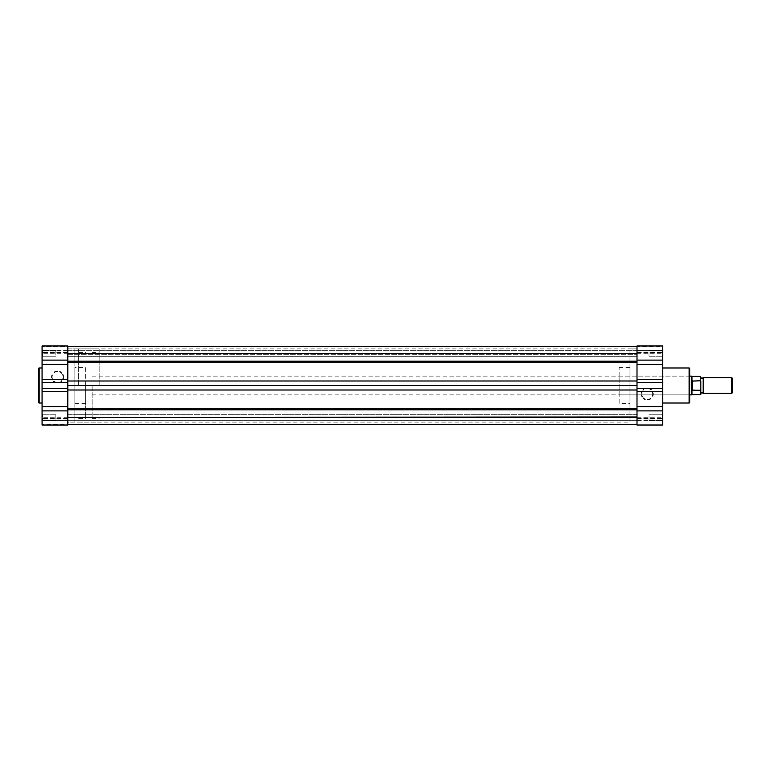 <?xml version="1.0" encoding="UTF-8"?>
<svg xmlns="http://www.w3.org/2000/svg" width="771" height="771" viewBox="0 0 771 771"><rect width="100%" height="100%" fill="white"/><g stroke="black" fill="none" stroke-linecap="round" stroke-linejoin="round"><path stroke-width="0.58" stroke-dasharray="3.85 2.89" d="M67.829 414.702L637 414.702L637 420.706L637 414.702L637 420.706L637 414.702L67.829 414.702L67.829 420.706L637 420.706L67.829 420.706L67.829 414.702M67.829 350.294L637 350.294L637 356.298L637 350.294L637 356.298L637 350.294L67.829 350.294L67.829 356.298L637 356.298L67.829 356.298L67.829 350.294M67.829 348.906L637 348.906L637 422.094L637 348.906L637 422.094L637 348.906L629.974 348.906L629.974 422.094L67.829 422.094L67.829 348.906L67.829 422.094L67.829 348.906L67.829 422.094L74.854 422.094L74.854 348.906L67.829 348.906M67.829 353.667L67.829 361.194L67.829 346.41L67.829 354.294L67.829 346.42L637 346.42L637 353.667L637 346.41L637 354.294L637 346.41L637 352.068L637 346.41L662.771 346.41L662.771 352.068L662.771 345.977L662.771 425.023L662.771 418.48L662.771 425.023L662.771 418.932L662.771 425.023L637 425.023L637 345.977L662.771 345.977L662.771 350.651L662.771 345.977L67.829 346.41L67.829 353.667L637 353.667L637 361.194L637 353.667M637 416.706L637 361.194L637 424.59L637 416.706L637 424.59L637 416.706L67.829 417.053L637 416.706M67.829 416.706L67.829 424.59L67.829 416.706M67.829 361.194L67.829 424.59L67.829 361.194L637 361.194M67.829 346.94L67.829 346.41L67.829 346.94L637 346.94L67.829 346.94M637 424.59L637 418.932L637 424.59L67.829 424.58L637 424.59L67.829 424.58L67.829 418.932L67.829 424.59L42.068 424.59L42.068 418.932L42.068 425.023L42.068 345.977L42.068 352.52L42.068 345.977L42.068 352.068L42.068 345.977L67.829 345.977L67.829 425.023L42.068 425.023L42.068 420.349L42.068 425.023L637 424.59M67.829 346.42L637 346.42L67.829 346.41L67.829 352.068L67.829 346.41L42.068 346.41L67.829 346.41M67.829 385.5L637 385.5M67.829 417.333L637 417.333M57.584 370.967A6.043 6.043 0 0 0 51.541 377.009A6.043 6.043 0 0 0 57.584 383.052A6.043 6.043 0 0 0 63.617 377.009A6.043 6.043 0 0 0 57.584 370.967M57.584 382.464A5.455 5.455 0 0 1 52.129 377.009A5.455 5.455 0 0 1 57.584 371.555A5.455 5.455 0 0 1 63.039 377.009A5.455 5.455 0 0 1 57.584 382.464A5.455 5.455 0 0 1 52.129 377.009A5.455 5.455 0 0 1 57.584 371.555A5.455 5.455 0 0 1 63.039 377.009A5.455 5.455 0 0 1 57.584 382.464M42.646 356.221L42.068 356.809L42.068 349.783L42.068 356.809L42.068 349.783L42.068 356.809L42.646 356.221L42.646 350.362L42.068 349.783L42.646 350.362L42.646 356.221L42.646 350.362L42.646 356.221L55.82 356.221L42.646 356.221M42.646 420.638L42.068 421.217L42.068 414.191L42.068 421.217L42.068 414.191L42.068 421.217L42.646 420.638L42.646 414.779L42.068 414.191L42.646 414.779L42.646 420.638L42.646 414.779L42.646 420.638L55.82 420.638L42.646 420.638M67.829 352.52L42.068 352.52L67.829 352.52L67.829 350.651L67.829 352.52M67.829 420.349L67.829 425.023L67.829 418.48L67.829 420.349L42.068 420.349L42.068 418.48L42.068 420.349L67.829 420.349M55.82 350.362L42.646 350.362L55.82 350.362L55.82 356.221L55.82 350.362M55.82 414.779L42.646 414.779L55.82 414.779L55.82 420.638L55.82 414.779M85.687 367.642L85.687 403.358L85.687 367.642L74.854 367.642L74.854 403.358L74.854 367.642M85.687 403.358L74.854 403.358M42.068 403.011L42.068 367.989L42.068 403.011M38.55 368.577L38.55 402.423M74.854 348.906L74.854 422.094M647.245 400.033A6.043 6.043 0 0 0 653.288 393.991A6.043 6.043 0 0 0 647.245 387.948A6.043 6.043 0 0 0 641.212 393.991A6.043 6.043 0 0 0 647.245 400.033M647.245 388.536A5.455 5.455 0 0 1 652.7 393.991A5.455 5.455 0 0 1 647.245 399.445A5.455 5.455 0 0 1 641.79 393.991A5.455 5.455 0 0 1 647.245 388.536A5.455 5.455 0 0 1 652.7 393.991A5.455 5.455 0 0 1 647.245 399.445A5.455 5.455 0 0 1 641.79 393.991A5.455 5.455 0 0 1 647.245 388.536M662.183 350.362L662.771 349.783L662.771 356.809L662.771 349.783L662.771 356.809L662.771 349.783L662.183 350.362L662.183 356.221L662.771 356.809L662.183 356.221L662.183 350.362L662.183 356.221L662.183 350.362L649.009 350.362L662.183 350.362M662.183 414.779L662.771 414.191L662.771 421.217L662.771 414.191L662.771 421.217L662.771 414.191L662.183 414.779L662.183 420.638L662.771 421.217L662.183 420.638L662.183 414.779L662.183 420.638L662.183 414.779L649.009 414.779L662.183 414.779M619.142 394.868L619.142 376.132L619.142 394.868L689.12 394.868L689.12 376.132L689.708 375.544L689.708 395.456L689.708 375.544M619.142 376.132L689.12 376.132L689.12 394.868L689.708 395.456M637 418.48L662.771 418.48L637 418.48L637 420.349L637 418.48M637 350.651L637 345.977L637 352.52L637 350.651L662.771 350.651L662.771 352.52L662.771 350.651L637 350.651M649.009 420.638L662.183 420.638L649.009 420.638L649.009 414.779L649.009 420.638M649.009 356.221L662.183 356.221L649.009 356.221L649.009 350.362L649.009 356.221M619.142 403.358L619.142 367.642L619.142 403.358L629.974 403.358L629.974 367.642L629.974 403.358M619.142 367.642L629.974 367.642M662.771 367.989L662.771 403.011L662.771 367.989M689.708 402.423L689.708 368.577M629.974 422.094L629.974 348.906M703.171 393.403L703.171 377.597M731.689 377.597L731.689 393.403M732.45 392.641L732.45 378.359M700.829 393.403L700.829 376.566M85.687 385.5L85.687 418.586L85.687 385.5M78.661 385.5L78.661 348.906L78.661 385.5M99.16 385.5L99.16 348.906L99.16 385.5M92.125 385.5L92.125 418.586L92.125 385.5M691.462 394.868L691.462 376.132M691.972 394.723L691.462 385.5L692.05 380.797L700.54 380.749L700.829 381.346M691.972 381.125L691.972 376.277M700.829 389.654L700.54 390.251L691.972 389.875M692.05 390.203L692.05 380.797M692.223 390.251L692.223 380.749M700.829 385.5L700.829 377.597L700.829 385.5M67.829 417.053L637 417.053L67.829 417.053M67.829 416.928L637 416.928L67.829 416.928M67.829 354.072L637 354.072L67.829 354.072M67.829 353.947L637 353.947L67.829 353.947M67.829 362.707L637 362.707M67.829 380.999L637 380.999M67.829 390.001L637 390.001M67.829 408.293L637 408.293M67.829 409.806L637 409.806M67.829 424.06L637 424.06L67.829 424.06M67.829 352.068L42.068 352.068L67.829 352.068M67.829 417.709L42.068 417.709M67.829 350.651L42.068 350.651L67.829 350.651M67.829 353.291L42.068 353.291M39.138 403.011L39.138 367.989M67.829 418.932L42.068 418.932L67.829 418.932M637 418.932L662.771 418.932L637 418.932M637 353.291L662.771 353.291M637 420.349L662.771 420.349L637 420.349M637 417.709L662.771 417.709M689.12 367.989L689.12 403.011M637 352.068L662.771 352.068L637 352.068M700.54 376.277L700.54 380.749M700.54 390.251L700.54 394.723M67.829 354.294L637 354.294L67.829 354.294M67.829 418.48L42.068 418.48L67.829 418.48M67.829 345.977L42.068 345.977M637 352.52L662.771 352.52L637 352.52M637 425.023L662.771 425.023M78.661 418.586L85.687 418.586M78.661 348.906L99.16 348.906M92.125 418.586L99.16 418.586M92.125 376.132L689.708 376.132M92.125 394.868L689.708 394.868M92.125 352.414L99.16 352.414M78.661 422.094L99.16 422.094M78.661 352.414L85.687 352.414"/><path stroke-width="1.16" d="M67.829 346.41L637 346.41M67.829 417.333L637 417.333M67.829 385.5L637 385.5M67.829 353.667L637 353.667M38.55 402.423L38.55 368.577A0.588 0.588 0 0 1 39.138 367.989L39.138 403.011A0.588 0.588 0 0 1 38.55 402.423M67.829 391.379L67.829 425.023L42.068 425.023L42.068 388.459L67.829 388.459L67.829 391.379L42.068 391.379M42.068 367.989L39.138 367.989M42.068 403.011L39.138 403.011M67.829 345.977L67.829 364.413L42.068 364.413L42.068 345.977L67.829 345.977L42.068 345.977M42.068 364.413L42.068 388.459M42.068 382.541L67.829 382.541L67.829 364.413M67.829 382.541L67.829 388.459M689.708 368.577L689.708 402.423A0.588 0.588 0 0 1 689.12 403.011L689.12 367.989A0.588 0.588 0 0 1 689.708 368.577M637 379.621L637 345.977L662.771 345.977L662.771 382.541L637 382.541L637 379.621L662.771 379.621M662.771 403.011L689.12 403.011M662.771 367.989L689.12 367.989M662.771 388.459L637 388.459L637 425.023L662.771 425.023L662.771 382.541M637 388.459L637 382.541M700.829 377.597L702.005 378.474L703.171 377.597L703.171 393.403L702.005 392.526L700.829 393.403L700.829 394.434L700.829 381.346M731.689 377.597L732.45 378.359L732.45 392.641L731.689 393.403L731.689 377.597L703.171 377.597M689.708 376.132L691.462 376.132L691.462 394.868L689.708 394.868M700.54 376.277L691.972 376.277L691.972 381.125L700.54 380.749M691.972 389.875L691.972 394.723L700.54 394.723L700.54 390.251L692.05 390.203L691.462 385.5L691.972 381.125M692.223 390.251L692.223 380.749M700.54 390.251L700.829 389.654M692.05 390.203L692.05 380.797M67.829 409.806L637 409.806M67.829 408.293L637 408.293M67.829 390.001L637 390.001M67.829 380.999L637 380.999M67.829 362.707L637 362.707M67.829 361.194L637 361.194M67.829 360.115L42.068 360.115M67.829 379.621L42.068 379.621M67.829 406.587L42.068 406.587M67.829 410.885L42.068 410.885M637 410.885L662.771 410.885M637 406.587L662.771 406.587M637 391.379L662.771 391.379M637 360.115L662.771 360.115M637 364.413L662.771 364.413M67.829 424.59L637 424.59M637 425.023L662.771 425.023M691.972 376.277L691.462 376.132M691.972 394.723L691.462 394.868M703.171 393.403L731.689 393.403"/></g></svg>
